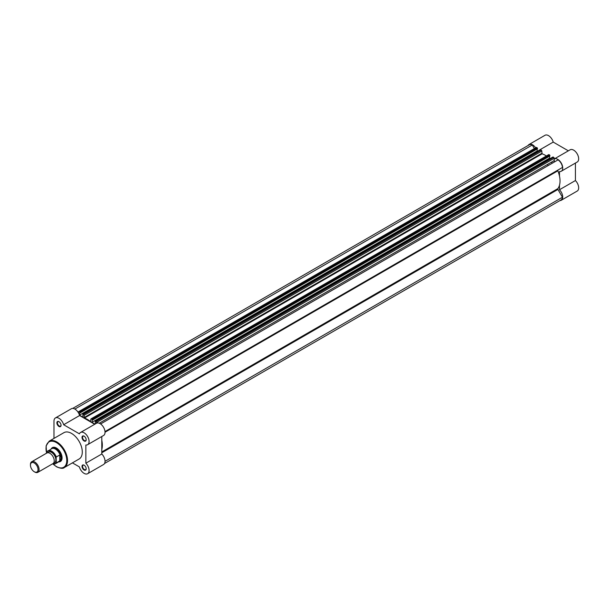 <?xml version="1.0" encoding="UTF-8"?>
<svg xmlns="http://www.w3.org/2000/svg" width="609" height="609" viewBox="0 0 609 609"><rect width="100%" height="100%" fill="white"/><g stroke="black" fill="none" stroke-linecap="round" stroke-linejoin="round"><path stroke-width="0.91" d="M528.11 145.49A7.072 4.08 60 0 1 529.061 144.493A7.072 4.08 60 0 1 532.593 144.843A7.072 4.08 60 0 1 535.654 147.812M529.061 144.493L545.002 135.289A7.072 4.08 60 0 1 548.542 135.64A7.072 4.08 60 0 1 553.216 142.087L568.349 150.826M561.262 171.243L577.203 162.04A7.072 4.08 60 0 0 578.284 156.376A7.072 4.08 60 0 0 573.663 150.149A7.072 4.08 60 0 0 570.131 149.799L554.213 158.987A7.072 4.08 60 0 1 557.722 159.352A7.072 4.08 60 0 1 562.343 165.579A7.072 4.08 60 0 1 561.262 171.243A7.072 4.08 60 0 1 559.481 171.54L559.481 176.062M547.377 164.521A19.107 11.031 60 0 1 548.207 165.541M551.427 162.177A19.107 11.031 60 0 1 552.256 163.204A19.107 11.031 60 0 0 551.427 162.177M559.481 185.227L559.481 189.749A7.072 4.08 60 0 1 561.262 200.262A7.072 4.08 60 0 1 559.922 200.589M537.161 148.992L537.161 150.91A7.072 4.08 60 0 1 537.168 150.918L79.475 415.155L83.045 417.218L82.809 414.051L83.555 414.394L541.241 150.149L540.685 149.829L82.999 414.074M559.481 189.749L575.421 180.546L575.421 163.067M575.421 180.546A7.072 4.08 60 0 1 577.203 191.059L561.262 200.262M537.549 151.139L553.216 142.087M37.827 472.34L52.975 463.601A6.113 3.532 -120 0 0 54.239 460.8A6.113 3.532 -120 0 0 51.575 454.649A6.113 3.532 -120 0 0 46.863 453.012L31.714 461.751A6.113 3.532 60 0 1 36.426 463.388A6.113 3.532 60 0 1 39.098 469.547A6.113 3.532 60 0 1 37.827 472.34A6.113 3.532 60 0 1 34.774 472.036L34.249 471.739A5.367 3.098 -120 0 0 38.04 469.547A5.367 3.098 -120 0 0 34.249 462.969A5.367 3.098 -120 0 0 30.45 465.162A5.367 3.098 -120 0 0 34.249 471.739M30.45 465.162L30.45 464.553A6.113 3.532 60 0 1 31.714 461.751M53.676 462.939A6.113 3.532 -120 0 0 55.861 459.864A6.113 3.532 -120 0 0 52.64 453.18A6.113 3.532 -120 0 0 47.784 452.731M58.829 461.797L58.73 461.82A7.643 4.415 -120 0 0 58.829 461.797A7.643 4.415 -120 0 0 59.682 461.493A7.643 4.415 -120 0 0 61.265 457.991L59.941 460.777L56.294 462.909A7.453 4.301 60 0 1 55.427 463.731A7.453 4.301 60 0 1 52.625 463.799M47.106 451.642L46.946 452.137L47.106 451.642A7.453 4.301 60 0 1 47.974 450.82A7.453 4.301 60 0 1 56.294 456.948L56.135 457.443A7.224 4.172 -120 0 0 51.537 451.475A7.224 4.172 -120 0 0 46.946 452.137L46.946 452.967M56.135 457.443L56.294 462.909M56.294 456.948L59.941 454.931L61.265 457.991A7.643 4.415 -120 0 0 57.931 450.302A7.643 4.415 -120 0 0 52.039 448.254A7.643 4.415 -120 0 0 51.346 448.841A7.643 4.415 -120 0 0 51.285 448.909L51.346 448.841M59.941 454.931L59.941 460.777M59.751 454.953L59.751 460.906M52.572 463.83L55.427 463.731L59.119 461.599A7.453 4.301 -120 0 0 60.108 460.571M60.108 455.167A7.453 4.301 -120 0 0 51.666 448.688L47.045 451.703M541.241 150.149A0.761 0.442 60 0 1 541.782 151.085L542.109 153.826A21.018 12.134 60 0 1 545.162 155.219A21.018 12.134 60 0 1 546.372 155.98M541.782 151.085L84.095 415.33L84.423 418.063A21.018 12.134 60 0 1 87.475 419.464A21.018 12.134 60 0 1 90.52 421.588L90.848 419.228A0.761 0.442 -120 0 1 91.388 418.916L91.944 419.236L549.63 154.99L549.082 154.671L91.388 418.916M101.794 440.307A21.018 12.134 60 0 1 101.794 449.472M105.037 432.23L557.859 170.794A21.018 12.134 60 0 1 557.859 188.623A0.761 0.442 60 0 0 557.935 189.437L562.442 197.232L105.037 461.317M562.442 197.232A6.684 3.86 60 0 1 561.064 199.927L104.527 463.51M72.715 408.411L529.251 144.828A6.684 3.86 60 0 1 532.274 144.988L74.869 409.065M532.274 144.988L534.344 148.573M79.513 412.065L537.207 147.82L537.473 148.284L79.787 412.529L78.964 411.745A0.761 0.442 -120 0 0 78.424 412.057L78.424 412.78M537.207 147.82L536.651 147.5L78.964 411.745M537.473 148.284L537.473 148.817L79.787 413.062L79.787 412.529M79.475 415.148L79.787 413.062M537.161 150.91L537.876 151.321M549.63 154.99L549.904 155.988L92.218 420.233L91.944 419.236M549.592 156.17L549.592 158.089L91.906 422.334L92.218 420.233M94.996 424.115L91.906 422.334M550.3 158.5L549.592 158.089M95.986 421.565L553.672 157.328A0.761 0.442 60 0 1 554.213 158.264L96.526 422.501A0.761 0.442 -120 0 0 95.986 421.565L95.156 421.405L95.468 423.841M553.672 157.328L553.117 157.008L95.43 421.245M554.213 158.264L554.213 160.57L99.275 423.225M96.526 422.501L96.526 423.232M555.126 161.545A0.761 0.442 60 0 1 554.213 160.57M557.859 170.794A0.761 0.442 60 0 1 557.935 170.078L562.442 167.475A6.684 3.86 60 0 0 558.05 159.862L100.607 423.963M78.576 411.707L536.27 147.462A0.761 0.442 60 0 1 536.651 147.5M91.007 418.878L548.694 154.633A0.761 0.442 60 0 1 549.082 154.671M84.095 415.33A0.761 0.442 -120 0 0 83.555 414.394M58.966 426.467A2.938 1.698 60 0 1 56.888 422.867A2.938 1.698 60 0 1 58.966 421.664L58.966 421.664A2.938 1.698 60 0 1 61.052 425.265A2.938 1.698 60 0 1 58.966 426.467M59.111 421.748A2.558 1.477 -120 0 0 57.962 421.694A2.558 1.477 -120 0 0 57.566 423.742A2.558 1.477 -120 0 0 59.24 425.995A2.558 1.477 -120 0 0 60.519 426.125A2.558 1.477 -120 0 0 61.045 425.105M84.095 469.988A2.938 1.698 60 0 1 82.017 466.387A2.938 1.698 60 0 1 84.095 465.185L84.095 465.185A2.938 1.698 60 0 1 86.174 468.785A2.938 1.698 60 0 1 84.095 469.988M84.232 465.268A2.558 1.477 -120 0 0 83.083 465.215A2.558 1.477 -120 0 0 82.695 467.263A2.558 1.477 -120 0 0 84.362 469.524A2.558 1.477 -120 0 0 85.648 469.646A2.558 1.477 -120 0 0 86.174 468.625M84.095 440.977A2.938 1.698 60 0 1 82.017 437.369A2.938 1.698 60 0 1 84.095 436.166L84.095 436.166A2.938 1.698 60 0 1 86.174 439.774A2.938 1.698 60 0 1 84.095 440.977M84.232 436.257A2.558 1.477 -120 0 0 83.083 436.196A2.558 1.477 -120 0 0 82.695 438.252A2.558 1.477 -120 0 0 84.362 440.505A2.558 1.477 -120 0 0 85.648 440.634A2.558 1.477 -120 0 0 86.174 439.607M51.186 448.97A8.024 4.636 60 0 1 56.401 448.011L56.401 448.011A8.024 4.636 60 0 1 62.072 457.839A8.024 4.636 60 0 1 58.639 461.873M56.538 448.087A7.643 4.415 -120 0 0 52.854 447.79L52.039 448.254M72.418 462.87L79.414 466.913A7.072 4.08 -120 0 0 84.095 473.36A7.072 4.08 -120 0 0 87.627 473.711A7.072 4.08 -120 0 0 85.854 463.198L85.854 444.989A7.072 4.08 -120 0 0 87.627 444.692A7.072 4.08 -120 0 0 87.627 436.531A7.072 4.08 -120 0 0 80.563 432.451A7.072 4.08 -120 0 0 79.414 433.844L63.648 424.739A7.072 4.08 -120 0 0 55.434 417.941A7.072 4.08 -120 0 0 53.973 421.177L53.973 438.404M64.387 467.514L79.132 458.996A15.21 8.777 -120 0 0 81.469 446.808A15.21 8.777 -120 0 0 71.535 433.41A15.21 8.777 -120 0 0 63.93 432.656L49.177 441.175A15.21 8.777 60 0 1 56.782 441.928A15.21 8.777 60 0 1 66.716 455.326A15.21 8.777 60 0 1 64.387 467.514C63.191 468.763 60.565 468.527 56.515 466.783L52.846 463.921M94.722 424.275L79.589 415.536A7.072 4.08 -120 0 0 71.375 408.738L55.434 417.941M87.627 444.692L103.568 435.488A7.072 4.08 -120 0 0 103.568 427.328A7.072 4.08 -120 0 0 96.504 423.247L80.563 432.451M101.794 436.516L101.794 453.994L85.854 463.198M87.627 473.711L103.568 464.507A7.072 4.08 -120 0 0 101.794 453.994M59.682 461.493L60.489 461.021A7.643 4.415 -120 0 0 62.072 457.679M79.589 415.536L63.648 424.739M52.671 463.769A7.224 4.172 -120 0 0 56.135 462.596M101.794 451.931L557.859 188.623M101.794 452.784L557.935 189.437M541.782 153.331L84.095 417.576M542.109 153.826L84.423 418.063M549.904 155.462L92.218 419.708M104.999 431.575L557.935 170.078M53.067 463.982A14.669 8.473 -120 0 0 56.401 466.54A14.669 8.473 -120 0 0 66.777 460.549A14.669 8.473 -120 0 0 56.401 442.583A14.669 8.473 -120 0 0 46.672 453.119M540.495 149.814L82.809 414.051M552.926 156.985L95.24 421.23M46.573 453.172L46.117 445.849L49.177 441.175"/></g></svg>
